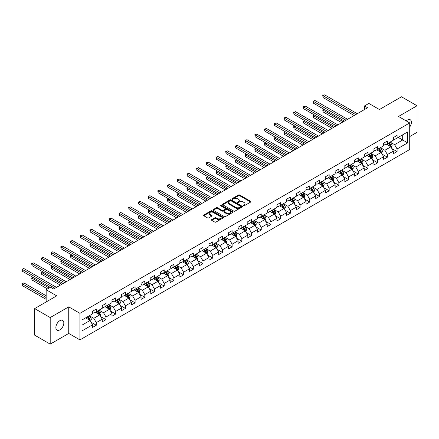<?xml version="1.0" encoding="UTF-8"?>
<svg xmlns="http://www.w3.org/2000/svg" width="439" height="439" viewBox="0 0 439 439"><rect width="100%" height="100%" fill="white"/><g stroke="black" fill="none" stroke-linecap="round" stroke-linejoin="round"><path stroke-width="0.66" d="M243.343 205.787A0.604 0.351 0 0 0 244.199 205.787L250.685 202.044A0.862 0.499 0 0 0 250.938 201.688A0.862 0.499 0 0 0 250.685 201.336L239.699 194.993A0.862 0.499 0 0 0 238.476 194.993L231.99 198.735A0.604 0.351 0 0 0 232.846 199.229L233.685 198.746A2.76 1.597 0 0 1 237.592 198.746L238.509 199.273A2.76 1.597 0 0 1 239.315 200.403A2.76 1.597 0 0 1 238.509 201.528L237.669 202.017A0.604 0.351 0 0 0 238.525 202.511L239.365 202.022A2.76 1.597 0 0 1 243.272 202.022L244.183 202.555A2.76 1.597 0 0 1 244.995 203.68A2.76 1.597 0 0 1 244.183 204.81L243.343 205.293A0.604 0.351 0 0 0 243.343 205.787L243.343 205.293M59.841 329.881A5.63 3.249 120 0 0 63.518 324.92A5.63 3.249 120 0 0 62.656 320.41A5.63 3.249 120 0 0 59.841 320.689A5.63 3.249 120 0 0 56.165 325.65A5.63 3.249 120 0 0 57.026 330.161A5.63 3.249 120 0 0 59.841 329.881M409.713 127.041A5.63 3.249 120 0 0 410.224 119.743A5.63 3.249 120 0 0 407.408 120.023A5.63 3.249 120 0 0 406.223 120.917M211.675 219.593A0.862 0.499 0 0 0 211.422 219.95A0.862 0.499 0 0 0 211.675 220.301L214.759 222.079A0.862 0.499 0 0 0 215.977 222.079L223.182 217.92A0.862 0.499 0 0 0 223.435 217.568A0.862 0.499 0 0 0 223.182 217.217L212.196 210.874A0.862 0.499 0 0 0 210.972 210.874L203.767 215.033A0.862 0.499 0 0 0 203.515 215.384A0.862 0.499 0 0 0 203.767 215.736L207.493 217.887A0.862 0.499 0 0 0 208.712 217.887L211.796 216.109A0.862 0.499 0 0 0 212.048 215.752A0.862 0.499 0 0 0 211.796 215.401L209.952 214.336A2.31 1.333 0 0 1 209.271 213.392A2.31 1.333 0 0 1 210.698 212.158A2.31 1.333 0 0 1 213.217 212.449L220.449 216.625A2.31 1.333 0 0 1 221.13 217.568A2.31 1.333 0 0 1 219.703 218.803A2.31 1.333 0 0 1 217.184 218.512L215.977 217.815A0.862 0.499 0 0 0 214.759 217.815L211.675 219.593L211.675 220.301L214.759 218.534L214.759 217.815M409.713 136.578L417.05 132.342L417.05 105.766L401.498 96.789L379.422 109.536L368.848 103.434L364.491 105.947L367.602 107.742L53.624 289.016L50.512 287.221L46.155 289.735L46.155 301.944M50.2 317.567L50.2 344.138L68.736 333.437L68.736 306.866L50.2 317.567L34.654 308.59L56.73 295.842L46.155 289.735M68.736 306.866L79.931 313.325L409.713 122.931L409.713 149.507L79.931 339.901L79.931 313.325M417.05 105.766L398.513 116.467L409.713 122.931M233.746 211.121A0.862 0.499 0 0 0 234.964 211.121L242.169 206.961A0.862 0.499 0 0 0 242.421 206.604A0.862 0.499 0 0 0 242.169 206.253L231.183 199.91A0.862 0.499 0 0 0 229.959 199.91L222.754 204.069A0.862 0.499 0 0 0 222.502 204.42A0.862 0.499 0 0 0 222.754 204.772L233.746 211.121M220.894 205.918A0.604 0.351 0 0 1 221.503 206.001L232.665 212.449L225.47 216.597A0.862 0.499 0 0 1 224.252 216.597L213.261 210.254L216.345 208.487L216.345 207.768L213.261 209.551A0.862 0.499 0 0 0 213.008 209.902A0.862 0.499 0 0 0 213.261 210.254L213.261 209.551M216.345 208.487A0.862 0.499 0 0 1 217.568 208.487L217.568 207.768A0.862 0.499 0 0 0 216.345 207.768M217.568 207.768L222.024 210.341A0.862 0.499 0 0 0 223.242 210.341L225.289 209.162A0.862 0.499 0 0 0 225.542 208.81A0.862 0.499 0 0 0 225.289 208.459L220.652 205.776A0.604 0.351 0 0 1 221.503 205.287L232.675 211.735A0.862 0.499 0 0 1 232.928 212.086A0.862 0.499 0 0 1 232.675 212.438L232.675 211.735M50.2 344.138L34.654 335.16L34.654 308.59M91.098 322.253L96.289 325.25L96.289 322.627L102.26 319.18L102.26 321.803L105.991 319.647L105.991 317.029L111.967 313.578L111.967 316.201L115.698 314.044L115.698 311.427L121.669 307.975L121.669 310.598L125.4 308.447L125.4 305.824L131.371 302.378L131.371 304.995L135.102 302.844L135.102 300.221L141.073 296.775L141.073 299.393L144.804 297.241L144.804 294.618L150.775 291.172L150.775 293.795L154.506 291.639L154.506 289.016L160.482 285.569L160.482 288.193L164.213 286.036L164.213 283.413L170.184 279.967L170.184 282.59L173.915 280.433L173.915 277.81L179.886 274.364L179.886 276.987L183.617 274.83L183.617 272.213L189.588 268.761L189.588 271.384L193.319 269.228L193.319 266.61L199.29 263.164L199.29 265.782L203.021 263.63L203.021 261.007L208.997 257.561L208.997 260.179L212.728 258.028L212.728 255.405L218.699 251.959L218.699 254.582L222.43 252.425L222.43 249.802L228.401 246.356L228.401 248.979L232.132 246.822L232.132 244.199L238.103 240.753L238.103 243.376L241.834 241.22L241.834 238.596L247.805 235.15L247.805 237.773L251.536 235.617L251.536 232.999L257.512 229.548L257.512 232.171L261.243 230.014L261.243 227.397L267.214 223.945L267.214 226.568L270.945 224.417L270.945 221.794L276.916 218.348L276.916 220.965L280.647 218.814L280.647 216.191L286.618 212.745L286.618 215.362L290.349 213.211L290.349 210.588L296.32 207.142L296.32 209.765L300.056 207.609L300.056 204.986L306.027 201.539L306.027 204.162L309.758 202.006L309.758 199.383L315.729 195.937L315.729 198.56L319.46 196.403L319.46 193.786L325.431 190.334L325.431 192.957L329.162 190.8L329.162 188.183L335.133 184.731L335.133 187.354L338.864 185.203L338.864 182.58L344.834 179.134L344.834 181.751L348.571 179.6L348.571 176.977L354.542 173.531L354.542 176.149L358.273 173.998L358.273 171.375L364.244 167.928L364.244 170.552L367.975 168.395L367.975 165.772L373.946 162.326L373.946 164.949L377.677 162.792L377.677 160.169L383.648 156.723L383.648 159.346L387.379 157.189L387.379 154.566L393.349 151.12L393.349 153.743L397.086 151.587L397.086 148.969L407.655 142.862L407.655 131.947L402.684 134.817L402.684 139.992L407.655 142.862M96.289 325.25L92.558 327.406L92.558 324.783L81.983 330.891L81.983 319.971L92.558 313.869L92.558 311.246L96.289 309.089L96.289 311.712L102.26 308.266L102.26 305.643L105.991 303.486L105.991 306.109L111.967 302.663L111.967 300.04L115.698 297.889L115.698 300.506L121.669 297.06L121.669 294.437L125.4 292.286L125.4 294.904L131.371 291.458L131.371 288.835L135.102 286.683L135.102 289.306L141.073 285.855L141.073 283.237L144.804 281.081L144.804 283.704L150.775 280.252L150.775 277.635L154.506 275.478L154.506 278.101L160.482 274.655L160.482 272.032L164.213 269.875L164.213 272.498L170.184 269.052L170.184 266.429L173.915 264.273L173.915 266.896L179.886 263.449L179.886 260.826L183.617 258.67L183.617 261.293L189.588 257.847L189.588 255.224L193.319 253.073L193.319 255.69L199.29 252.244L199.29 249.621L203.021 247.47L203.021 250.087L208.997 246.641L208.997 244.024L212.728 241.867L212.728 244.49L218.699 241.038L218.699 238.421L222.43 236.264L222.43 238.887L228.401 235.441L228.401 232.818L232.132 230.662L232.132 233.285L238.103 229.838L238.103 227.215L241.834 225.059L241.834 227.682L247.805 224.236L247.805 221.613L251.536 219.456L251.536 222.079L257.512 218.633L257.512 216.01L261.243 213.859L261.243 216.476L267.214 213.03L267.214 210.407L270.945 208.256L270.945 210.874L276.916 207.427L276.916 204.804L280.647 202.653L280.647 205.276L286.618 201.825L286.618 199.207L290.349 197.051L290.349 199.674L296.32 196.222L296.32 193.604L300.056 191.448L300.056 194.071L306.027 190.625L306.027 188.002L309.758 185.845L309.758 188.468L315.729 185.022L315.729 182.399L319.46 180.242L319.46 182.865L325.431 179.419L325.431 176.796L329.162 174.645L329.162 177.263L335.133 173.817L335.133 171.194L338.864 169.042L338.864 171.66L344.834 168.214L344.834 165.591L348.571 163.44L348.571 166.063L354.542 162.611L354.542 159.994L358.273 157.837L358.273 160.46L364.244 157.008L364.244 154.391L367.975 152.234L367.975 154.857L373.946 151.411L373.946 148.788L377.677 146.631L377.677 149.255L383.648 145.808L383.648 143.185L387.379 141.029L387.379 143.652L393.349 140.206L393.349 137.583L397.086 135.426L397.086 138.049L407.655 131.947M95.296 312.288L99.774 314.873L93.803 318.319L89.326 315.734M92.558 312.431L93.803 313.15L96.289 311.712M93.803 318.319L96.289 322.627M99.774 314.873L102.26 319.18M104.998 306.685L109.476 309.27L103.505 312.716L99.027 310.132M102.26 306.828L103.505 307.547L105.991 306.109M103.505 312.716L105.991 317.029M109.476 309.27L111.967 313.578M114.7 301.083L119.178 303.667L113.207 307.113L108.729 304.529M111.967 301.225L113.207 301.944L115.698 300.506M113.207 307.113L115.698 311.427M119.178 303.667L121.669 307.975M124.402 295.48L128.885 298.065L122.909 301.516L118.431 298.926M121.669 295.623L122.909 296.341L125.4 294.904M122.909 301.516L125.4 305.824M128.885 298.065L131.371 302.378M134.109 289.877L138.587 292.462L132.616 295.913L128.139 293.323M131.371 290.02L132.616 290.739L135.102 289.306M132.616 295.913L135.102 300.221M138.587 292.462L141.073 296.775M143.811 284.274L148.289 286.865L142.318 290.311L137.841 287.726M141.073 284.423L142.318 285.136L144.804 283.704M142.318 290.311L144.804 294.618M148.289 286.865L150.775 291.172M153.513 278.677L157.991 281.262L152.02 284.708L147.542 282.123M150.775 278.82L152.02 279.539L154.506 278.101M152.02 284.708L154.506 289.016M157.991 281.262L160.482 285.569M163.215 273.074L167.693 275.659L161.722 279.105L157.244 276.521M160.482 273.217L161.722 273.936L164.213 272.498M161.722 279.105L164.213 283.413M167.693 275.659L170.184 279.967M172.917 267.472L177.4 270.056L171.424 273.502L166.946 270.918M170.184 267.614L171.424 268.333L173.915 266.896M171.424 273.502L173.915 277.81M177.4 270.056L179.886 274.364M182.624 261.869L187.102 264.454L181.131 267.9L176.654 265.315M179.886 262.012L181.131 262.731L183.617 261.293M181.131 267.9L183.617 272.213M187.102 264.454L189.588 268.761M192.326 256.266L196.804 258.851L190.833 262.297L186.356 259.712M189.588 256.409L190.833 257.128L193.319 255.69M190.833 262.297L193.319 266.61M196.804 258.851L199.29 263.164M202.028 250.664L206.506 253.248L200.535 256.7L196.057 254.11M199.29 250.806L200.535 251.525L203.021 250.087M200.535 256.7L203.021 261.007M206.506 253.248L208.997 257.561M211.73 245.061L216.207 247.651L210.237 251.097L205.759 248.512M208.997 245.209L210.237 245.922L212.728 244.49M210.237 251.097L212.728 255.405M216.207 247.651L218.699 251.959M221.432 239.458L225.915 242.048L219.939 245.494L215.461 242.91M218.699 239.606L219.939 240.325L222.43 238.887M219.939 245.494L222.43 249.802M225.915 242.048L228.401 246.356M231.139 233.861L235.617 236.445L229.646 239.892L225.169 237.307M228.401 234.003L229.646 234.722L232.132 233.285M229.646 239.892L232.132 244.199M235.617 236.445L238.103 240.753M240.841 228.258L245.319 230.843L239.348 234.289L234.87 231.704M238.103 228.401L239.348 229.12L241.834 227.682M239.348 234.289L241.834 238.596M245.319 230.843L247.805 235.15M250.543 222.655L255.021 225.24L249.05 228.686L244.572 226.101M247.805 222.798L249.05 223.517L251.536 222.079M249.05 228.686L251.536 232.999M255.021 225.24L257.512 229.548M260.245 217.053L264.722 219.637L258.752 223.083L254.274 220.499M257.512 217.195L258.752 217.914L261.243 216.476M258.752 223.083L261.243 227.397M264.722 219.637L267.214 223.945M269.952 211.45L274.43 214.034L268.459 217.486L263.976 214.896M267.214 211.593L268.459 212.311L270.945 210.874M268.459 217.486L270.945 221.794M274.43 214.034L276.916 218.348M279.654 205.847L284.132 208.432L278.161 211.883L273.684 209.299M276.916 205.99L278.161 206.709L280.647 205.276M278.161 211.883L280.647 216.191M284.132 208.432L286.618 212.745M289.356 200.244L293.834 202.834L287.863 206.281L283.385 203.696M286.618 200.393L287.863 201.106L290.349 199.674M287.863 206.281L290.349 210.588M293.834 202.834L296.32 207.142M299.058 194.647L303.536 197.232L297.565 200.678L293.087 198.093M296.32 194.79L297.565 195.509L300.056 194.071M297.565 200.678L300.056 204.986M303.536 197.232L306.027 201.539M308.76 189.044L313.237 191.629L307.267 195.075L302.789 192.491M306.027 189.187L307.267 189.906L309.758 188.468M307.267 195.075L309.758 199.383M313.237 191.629L315.729 195.937M318.467 183.442L322.945 186.026L316.974 189.472L312.491 186.888M315.729 183.584L316.974 184.303L319.46 182.865M316.974 189.472L319.46 193.786M322.945 186.026L325.431 190.334M328.169 177.839L332.647 180.424L326.676 183.87L322.199 181.285M325.431 177.982L326.676 178.7L329.162 177.263M326.676 183.87L329.162 188.183M332.647 180.424L335.133 184.731M337.871 172.236L342.349 174.821L336.378 178.272L331.9 175.682M335.133 172.379L336.378 173.098L338.864 171.66M336.378 178.272L338.864 182.58M342.349 174.821L344.834 179.134M347.573 166.633L352.051 169.218L346.08 172.67L341.602 170.08M344.834 166.776L346.08 167.495L348.571 166.063M346.08 172.67L348.571 176.977M352.051 169.218L354.542 173.531M357.275 161.031L361.752 163.621L355.782 167.067L351.304 164.482M354.542 161.179L355.782 161.892L358.273 160.46M355.782 167.067L358.273 171.375M361.752 163.621L364.244 167.928M366.982 155.433L371.46 158.018L365.489 161.464L361.006 158.88M364.244 155.576L365.489 156.295L367.975 154.857M365.489 161.464L367.975 165.772M371.46 158.018L373.946 162.326M376.684 149.831L381.162 152.415L375.191 155.861L370.714 153.277M373.946 149.973L375.191 150.692L377.677 149.255M375.191 155.861L377.677 160.169M381.162 152.415L383.648 156.723M386.386 144.228L390.864 146.813L384.893 150.259L380.415 147.674M383.648 144.371L384.893 145.089L387.379 143.652M384.893 150.259L387.379 154.566M390.864 146.813L393.349 151.12M398.206 137.402L402.684 139.992L394.595 144.656L390.117 142.071M393.349 138.768L394.595 139.487L397.086 138.049M394.595 144.656L397.086 148.969M68.736 333.437L79.931 339.901M364.491 105.947L364.491 109.536M81.983 325.14L90.072 320.475L85.594 317.891M90.072 320.475L92.558 324.783M391.89 148.591L397.086 151.587M382.188 154.193L387.379 157.189M372.486 159.796L377.677 162.792M362.784 165.393L367.975 168.395M353.077 170.996L358.273 173.998M343.375 176.599L348.571 179.6M333.673 182.201L338.864 185.203M323.971 187.804L329.162 190.8M314.264 193.407L319.46 196.403M304.562 199.01L309.758 202.006M294.86 204.612L300.056 207.609M285.158 210.21L290.349 213.211M275.456 215.812L280.647 218.814M265.749 221.415L270.945 224.417M256.047 227.018L261.243 230.014M246.345 232.621L251.536 235.617M236.643 238.223L241.834 241.22M226.941 243.826L232.132 246.822M217.234 249.423L222.43 252.425M207.532 255.026L212.728 258.028M197.83 260.629L203.021 263.63M188.128 266.232L193.319 269.228M178.426 271.834L183.617 274.83M168.719 277.437L173.915 280.433M159.017 283.04L164.213 286.036M149.315 288.642L154.506 291.639M139.613 294.24L144.804 297.241M129.911 299.842L135.102 302.844M120.204 305.445L125.4 308.447M110.502 311.048L115.698 314.044M100.8 316.651L105.991 319.647M243.59 205.875L244.183 205.529A2.76 1.597 0 0 0 244.995 204.398L244.995 203.68M239.315 200.403L239.315 201.122A2.76 1.597 0 0 1 238.509 202.247L237.911 202.593M250.674 202.05L239.699 195.712A0.862 0.499 0 0 0 238.476 195.712L232.231 199.317M242.169 206.253L242.169 206.961L231.183 200.628A0.862 0.499 0 0 0 229.959 200.628L222.765 204.783M240.643 206.851A0.604 0.351 0 0 0 240.643 206.357L230.996 200.793A0.604 0.351 0 0 0 230.146 200.793L229.257 201.303A2.76 1.597 0 0 0 228.45 202.428A2.76 1.597 0 0 0 229.257 203.559L235.853 207.367A2.76 1.597 0 0 0 239.76 207.367L240.643 206.851L240.643 207.57A0.604 0.351 0 0 0 240.819 207.323L240.819 206.604M228.45 202.428L228.45 203.147A2.76 1.597 0 0 0 229.257 204.278L229.257 203.559M240.643 207.57L239.76 208.081A2.76 1.597 0 0 1 235.853 208.081L229.257 204.278M217.568 208.487L222.024 211.06A0.862 0.499 0 0 0 223.242 211.06L225.289 209.88A0.862 0.499 0 0 0 225.542 209.529L225.542 208.81M226.65 213.014A2.31 1.333 0 0 0 229.163 213.305A2.31 1.333 0 0 0 230.59 212.07A2.31 1.333 0 0 0 229.915 211.126L227.364 209.655A0.862 0.499 0 0 0 226.145 209.655L224.099 210.835A0.862 0.499 0 0 0 223.846 211.186A0.862 0.499 0 0 0 224.099 211.543L226.65 213.014L226.65 213.733A2.31 1.333 0 0 0 229.163 214.018A2.31 1.333 0 0 0 230.59 212.789L230.59 212.07M223.846 211.186L223.846 211.905A0.862 0.499 0 0 0 224.099 212.262L224.099 211.543M226.65 213.733L224.099 212.262M221.13 217.568L221.13 218.287A2.31 1.333 0 0 1 219.703 219.516A2.31 1.333 0 0 1 217.184 219.231L215.977 218.534A0.862 0.499 0 0 0 214.759 218.534M209.271 213.392L209.271 214.111A2.31 1.333 0 0 0 209.952 215.055L209.952 214.336M211.785 216.114L209.952 215.055M223.171 217.931L212.196 211.593A0.862 0.499 0 0 0 210.972 211.593L203.778 215.741L203.767 215.033M391.358 147.663L392.093 145.797A2.332 1.344 -120 0 0 391.352 143.816L390.068 142.099M387.829 145.062L386.957 143.899M324.267 109.443L323.088 110.123L323.088 111.918L341.729 122.679M388.142 143.213L389.426 144.93A2.332 1.344 60 0 1 390.09 146.33L390.836 145.902A2.332 1.344 -120 0 0 390.172 144.497L388.888 142.785M388.301 143.119L389.728 145.024A1.185 0.686 60 0 1 389.942 145.38L390.836 145.902M323.088 111.918L322.742 109.926L343.282 121.784M322.742 109.926L324.13 109.36M355.722 114.601L323.088 95.757L324.64 94.862L357.275 113.701M354.169 115.501L323.088 97.557L323.088 95.757L322.742 95.559L324.64 94.862M323.088 97.557L322.742 95.559M381.65 153.266L382.391 151.4A2.332 1.344 -120 0 0 381.65 149.419L380.366 147.702M378.127 150.665L377.255 149.496M314.565 115.04L313.386 115.726L313.386 117.52L332.021 128.281M378.434 148.816L379.719 150.528A2.332 1.344 60 0 1 380.388 151.932L381.134 151.499A2.332 1.344 -120 0 0 380.465 150.1L379.181 148.387M378.599 148.722L380.026 150.621A1.185 0.686 60 0 1 380.24 150.983L381.134 151.499M313.386 117.52L313.04 115.528L333.58 127.387M313.04 115.528L314.428 114.963M371.948 158.869L372.689 157.003A2.332 1.344 -120 0 0 371.948 155.016L370.664 153.304M368.425 156.262L367.553 155.099M304.864 120.643L303.678 121.329L303.678 123.123L322.319 133.884M368.733 154.418L370.017 156.13A2.332 1.344 60 0 1 370.686 157.535L371.432 157.102A2.332 1.344 -120 0 0 370.763 155.702L369.479 153.985M368.897 154.325L370.318 156.224A1.185 0.686 60 0 1 370.538 156.586L371.432 157.102M303.678 123.123L303.338 121.131L323.878 132.984M303.338 121.131L304.726 120.566M346.02 120.204L313.386 101.36L314.939 100.465L347.573 119.304M344.461 121.098L313.386 103.154L313.386 101.36L313.04 101.162L314.939 100.465M313.386 103.154L313.04 101.162M336.318 125.806L303.678 106.962L305.237 106.062L337.871 124.906M334.759 126.701L303.678 108.757L303.678 106.962L303.338 106.765L305.237 106.062M303.678 108.757L303.338 106.765M362.246 164.471L362.987 162.606A2.332 1.344 -120 0 0 362.241 160.619L360.957 158.907M358.723 161.865L357.851 160.701M295.162 126.245L293.976 126.931L293.976 128.726L312.617 139.487M359.031 160.021L360.315 161.733A2.332 1.344 60 0 1 360.984 163.138L361.731 162.704A2.332 1.344 -120 0 0 361.061 161.305L359.777 159.587M359.195 159.928L360.617 161.826A1.185 0.686 60 0 1 360.831 162.189L361.731 162.704M293.976 128.726L293.636 126.734L314.17 138.587M293.636 126.734L295.024 126.169M352.544 170.074L353.285 168.208A2.332 1.344 -120 0 0 352.539 166.222L351.255 164.51M349.016 167.468L348.143 166.304M285.454 131.848L284.274 132.529L284.274 134.329L302.915 145.089M349.329 165.624L350.613 167.336A2.332 1.344 60 0 1 351.277 168.735L352.023 168.307A2.332 1.344 -120 0 0 351.359 166.902L350.075 165.19M349.488 165.53L350.915 167.429A1.185 0.686 60 0 1 351.129 167.791L352.023 168.307M284.274 134.329L283.934 132.331L304.468 144.19M283.934 132.331L285.317 131.771M342.843 175.671L343.578 173.811A2.332 1.344 -120 0 0 342.837 171.825L341.553 170.112M339.314 173.07L338.442 171.907M275.752 137.451L274.573 138.131L274.573 139.926L293.214 150.692M339.627 171.226L340.911 172.939A2.332 1.344 60 0 1 341.575 174.338L342.321 173.91A2.332 1.344 -120 0 0 341.657 172.505L340.373 170.793M339.786 171.128L341.213 173.032A1.185 0.686 60 0 1 341.427 173.394L342.321 173.91M274.573 139.926L274.227 137.934L294.767 149.792M274.227 137.934L275.615 137.374M326.611 131.409L293.976 112.565L295.529 111.665L328.169 130.509M325.058 132.304L293.976 114.359L293.976 112.565L293.636 112.368L295.529 111.665M293.976 114.359L293.636 112.368M316.909 137.006L284.274 118.168L285.827 117.268L318.467 136.112M315.356 137.906L284.274 119.962L284.274 118.168L283.934 117.97L285.827 117.268M284.274 119.962L283.934 117.97M307.207 142.609L274.573 123.771L276.126 122.871L308.76 141.715M305.654 143.509L274.573 125.565L274.573 123.771L274.227 123.573L276.126 122.871M274.573 125.565L274.227 123.573M297.505 148.212L264.865 129.373L266.424 128.473L299.058 147.317M295.946 149.112L264.865 131.168L264.865 129.373L264.525 129.176L266.424 128.473M264.865 131.168L264.525 129.176M287.803 153.815L255.163 134.971L256.722 134.076L289.356 152.915M286.244 154.715L255.163 136.77L255.163 134.971L254.823 134.773L256.722 134.076M255.163 136.77L254.823 134.773M278.096 159.417L245.461 140.573L247.014 139.679L279.654 158.517M276.543 160.312L245.461 142.368L245.461 140.573L245.121 140.376L247.014 139.679M245.461 142.368L245.121 140.376M268.394 165.02L235.759 146.176L237.312 145.276L269.952 164.12M266.841 165.915L235.759 147.97L235.759 146.176L235.419 145.978L237.312 145.276M235.759 147.97L235.419 145.978M258.692 170.623L226.058 151.779L227.611 150.879L260.245 169.723M257.139 171.517L226.058 153.573L226.058 151.779L225.712 151.581L227.611 150.879M226.058 153.573L225.712 151.581M248.99 176.22L216.35 157.381L217.909 156.482L250.543 175.326M247.431 177.12L216.35 159.176L216.35 157.381L216.01 157.184L217.909 156.482M216.35 159.176L216.01 157.184M239.288 181.823L206.648 162.984L208.207 162.084L240.841 180.928M237.729 182.723L206.648 164.779L206.648 162.984L206.308 162.787L208.207 162.084M206.648 164.779L206.308 162.787M229.581 187.426L196.946 168.587L198.499 167.687L231.139 186.531M228.028 188.326L196.946 170.381L196.946 168.587L196.606 168.389L198.499 167.687M196.946 170.381L196.606 168.389M219.879 193.028L187.244 174.184L188.797 173.29L221.432 192.128M218.326 193.928L187.244 175.984L187.244 174.184L186.904 173.987L188.797 173.29M187.244 175.984L186.904 173.987M210.177 198.631L177.543 179.787L179.096 178.892L211.73 197.731M208.624 199.531L177.543 181.581L177.543 179.787L177.197 179.589L179.096 178.892M177.543 181.581L177.197 179.589M200.475 204.234L167.835 185.39L169.394 184.495L202.028 203.334M198.916 205.128L167.835 187.184L167.835 185.39L167.495 185.192L169.394 184.495M167.835 187.184L167.495 185.192M190.773 209.837L158.133 190.992L159.692 190.092L192.326 208.937M189.214 210.731L158.133 192.787L158.133 190.992L157.793 190.795L159.692 190.092M158.133 192.787L157.793 190.795M181.066 215.439L148.431 196.595L149.984 195.695L182.624 214.539M179.513 216.334L148.431 198.39L148.431 196.595L148.091 196.398L149.984 195.695M148.431 198.39L148.091 196.398M171.364 221.036L138.729 202.198L140.282 201.298L172.917 220.142M169.811 221.936L138.729 203.992L138.729 202.198L138.384 202L140.282 201.298M138.729 203.992L138.384 202M161.662 226.639L129.028 207.801L130.581 206.901L163.215 225.745M160.109 227.539L129.028 209.595L129.028 207.801L128.682 207.603L130.581 206.901M129.028 209.595L128.682 207.603M151.96 232.242L119.32 213.398L120.879 212.503L153.513 231.348M150.401 233.142L119.32 215.198L119.32 213.398L118.98 213.2L120.879 212.503M119.32 215.198L118.98 213.2M333.135 181.274L333.876 179.414A2.332 1.344 -120 0 0 333.135 177.427L331.851 175.715M329.612 178.673L328.74 177.51M266.05 143.054L264.865 143.734L264.865 145.528L283.506 156.295M329.919 176.824L331.204 178.541A2.332 1.344 60 0 1 331.873 179.941L332.619 179.513A2.332 1.344 -120 0 0 331.95 178.108L330.666 176.396M330.084 176.73L331.511 178.635A1.185 0.686 60 0 1 331.725 178.997L332.619 179.513M264.865 145.528L264.525 143.537L285.065 155.395M264.525 143.537L265.913 142.971M323.433 186.877L324.174 185.011A2.332 1.344 -120 0 0 323.428 183.03L322.149 181.312M319.91 184.276L319.038 183.112M256.349 148.656L255.163 149.337L255.163 151.131L273.804 161.892M320.218 182.426L321.502 184.144A2.332 1.344 60 0 1 322.171 185.543L322.917 185.115A2.332 1.344 -120 0 0 322.248 183.711L320.964 181.998M320.382 182.333L321.803 184.237A1.185 0.686 60 0 1 322.023 184.594L322.917 185.115M255.163 151.131L254.823 149.139L275.363 160.998M254.823 149.139L256.211 148.574M313.731 192.48L314.472 190.614A2.332 1.344 -120 0 0 313.726 188.633L312.442 186.915M310.208 189.878L309.336 188.715M246.641 154.259L245.461 154.94L245.461 156.734L264.102 167.495M310.516 188.029L311.8 189.741A2.332 1.344 60 0 1 312.464 191.146L313.216 190.713A2.332 1.344 -120 0 0 312.546 189.313L311.262 187.601M310.68 187.936L312.102 189.84A1.185 0.686 60 0 1 312.316 190.197L313.216 190.713M245.461 156.734L245.121 154.742L265.655 166.601M245.121 154.742L246.509 154.177M304.029 198.082L304.77 196.217A2.332 1.344 -120 0 0 304.024 194.23L302.74 192.518M300.501 195.476L299.628 194.312M236.939 159.856L235.759 160.542L235.759 162.337L254.4 173.098M300.814 193.632L302.098 195.344A2.332 1.344 60 0 1 302.762 196.749L303.508 196.315A2.332 1.344 -120 0 0 302.844 194.916L301.56 193.204M300.973 193.539L302.4 195.437A1.185 0.686 60 0 1 302.614 195.799L303.508 196.315M235.759 162.337L235.419 160.345L255.953 172.203M235.419 160.345L236.802 159.78M294.328 203.685L295.063 201.819A2.332 1.344 -120 0 0 294.322 199.833L293.038 198.121M290.799 201.078L289.927 199.915M227.237 165.459L226.058 166.145L226.058 167.939L244.699 178.7M291.112 199.235L292.39 200.947A2.332 1.344 60 0 1 293.06 202.352L293.806 201.918A2.332 1.344 -120 0 0 293.142 200.519L291.858 198.801M291.271 199.141L292.698 201.04A1.185 0.686 60 0 1 292.912 201.402L293.806 201.918M226.058 167.939L225.712 165.947L246.252 177.8M225.712 165.947L227.1 165.382M284.62 209.288L285.361 207.422A2.332 1.344 -120 0 0 284.62 205.436L283.336 203.723M281.097 206.681L280.225 205.518M217.535 171.062L216.35 171.742L216.35 173.542L234.991 184.303M281.404 204.837L282.689 206.549A2.332 1.344 60 0 1 283.358 207.954L284.104 207.521A2.332 1.344 -120 0 0 283.435 206.121L282.151 204.404M281.569 204.744L282.99 206.643A1.185 0.686 60 0 1 283.21 207.005L284.104 207.521M216.35 173.542L216.01 171.545L236.55 183.403M216.01 171.545L217.398 170.985M274.918 214.885L275.659 213.025A2.332 1.344 -120 0 0 274.913 211.038L273.634 209.326M271.395 212.284L270.523 211.121M207.834 176.665L206.648 177.345L206.648 179.145L225.289 189.906M271.703 210.44L272.987 212.152A2.332 1.344 60 0 1 273.656 213.552L274.402 213.124A2.332 1.344 -120 0 0 273.733 211.719L272.449 210.007M271.867 210.347L273.288 212.246A1.185 0.686 60 0 1 273.508 212.608L274.402 213.124M206.648 179.145L206.308 177.147L226.848 189.006M206.308 177.147L207.696 176.588M265.216 220.488L265.957 218.627A2.332 1.344 -120 0 0 265.211 216.641L263.927 214.929M261.688 217.887L260.821 216.723M198.126 182.267L196.946 182.948L196.946 184.742L215.587 195.509M262.001 216.037L263.285 217.755A2.332 1.344 60 0 1 263.949 219.154L264.695 218.726A2.332 1.344 -120 0 0 264.031 217.321L262.747 215.609M262.165 215.944L263.587 217.848A1.185 0.686 60 0 1 263.801 218.21L264.695 218.726M196.946 184.742L196.606 182.75L217.14 194.609M196.606 182.75L197.994 182.185M255.514 226.09L256.255 224.225A2.332 1.344 -120 0 0 255.509 222.244L254.225 220.526M251.986 223.489L251.113 222.326M188.424 187.87L187.244 188.55L187.244 190.345L205.886 201.106M252.299 221.64L253.583 223.358A2.332 1.344 60 0 1 254.247 224.757L254.993 224.329A2.332 1.344 -120 0 0 254.329 222.924L253.045 221.212M252.458 221.547L253.885 223.451A1.185 0.686 60 0 1 254.099 223.808L254.993 224.329M187.244 190.345L186.904 188.353L207.438 200.211M186.904 188.353L188.287 187.788M245.813 231.693L246.548 229.827A2.332 1.344 -120 0 0 245.807 227.846L244.523 226.129M242.284 229.092L241.412 227.929M178.722 193.473L177.543 194.153L177.543 195.948L196.184 206.709M242.597 227.243L243.875 228.96A2.332 1.344 60 0 1 244.545 230.36L245.291 229.926A2.332 1.344 -120 0 0 244.622 228.527L243.343 226.815M242.756 227.15L244.183 229.054A1.185 0.686 60 0 1 244.397 229.41L245.291 229.926M177.543 195.948L177.197 193.956L197.737 205.814M177.197 193.956L178.585 193.39M236.105 237.296L236.846 235.43A2.332 1.344 -120 0 0 236.105 233.449L234.821 231.732M232.582 234.695L231.71 233.526M169.02 199.07L167.835 199.756L167.835 201.55L186.476 212.311M232.889 232.846L234.174 234.558A2.332 1.344 60 0 1 234.843 235.962L235.589 235.529A2.332 1.344 -120 0 0 234.92 234.13L233.636 232.418M233.054 232.752L234.475 234.651A1.185 0.686 60 0 1 234.695 235.013L235.589 235.529M167.835 201.55L167.495 199.558L188.035 211.417M167.495 199.558L168.883 198.993M226.403 242.899L227.144 241.033A2.332 1.344 -120 0 0 226.398 239.046L225.114 237.334M222.88 240.292L222.008 239.129M159.319 204.673L158.133 205.359L158.133 207.153L176.774 217.914M223.188 238.448L224.472 240.16A2.332 1.344 60 0 1 225.141 241.565L225.887 241.132A2.332 1.344 -120 0 0 225.218 239.732L223.934 238.015M223.352 238.355L224.773 240.254A1.185 0.686 60 0 1 224.993 240.616L225.887 241.132M158.133 207.153L157.793 205.161L178.333 217.014M157.793 205.161L159.181 204.596M216.701 248.501L217.442 246.636A2.332 1.344 -120 0 0 216.696 244.649L215.412 242.937M213.173 245.895L212.306 244.732M149.611 210.276L148.431 210.961L148.431 212.756L167.072 223.517M213.486 244.051L214.77 245.763A2.332 1.344 60 0 1 215.434 247.168L216.18 246.734A2.332 1.344 -120 0 0 215.516 245.335L214.232 243.618M213.645 243.958L215.072 245.856A1.185 0.686 60 0 1 215.286 246.219L216.18 246.734M148.431 212.756L148.091 210.764L168.625 222.617M148.091 210.764L149.474 210.199M206.999 254.099L207.74 252.238A2.332 1.344 -120 0 0 206.994 250.252L205.71 248.54M203.471 251.498L202.598 250.334M139.909 215.878L138.729 216.559L138.729 218.359L157.371 229.12M203.784 249.654L205.068 251.366A2.332 1.344 60 0 1 205.732 252.765L206.478 252.337A2.332 1.344 -120 0 0 205.814 250.932L204.53 249.22M203.943 249.561L205.37 251.459A1.185 0.686 60 0 1 205.584 251.821L206.478 252.337M138.729 218.359L138.384 216.361L158.923 228.22M138.384 216.361L139.772 215.801M197.298 259.701L198.033 257.841A2.332 1.344 -120 0 0 197.292 255.855L196.008 254.143M193.769 257.1L192.897 255.937M130.207 221.481L129.028 222.161L129.028 223.956L147.669 234.722M194.076 255.257L195.36 256.969A2.332 1.344 60 0 1 196.03 258.368L196.776 257.94A2.332 1.344 -120 0 0 196.107 256.535L194.828 254.823M194.241 255.158L195.668 257.062A1.185 0.686 60 0 1 195.882 257.424L196.776 257.94M129.028 223.956L128.682 221.964L149.222 233.822M128.682 221.964L130.07 221.404M187.59 265.304L188.331 263.444A2.332 1.344 -120 0 0 187.59 261.457L186.306 259.745M184.067 262.703L183.195 261.54M120.505 227.084L119.32 227.764L119.32 229.559L137.961 240.325M184.375 260.854L185.659 262.571A2.332 1.344 60 0 1 186.328 263.971L187.074 263.543A2.332 1.344 -120 0 0 186.405 262.138L185.121 260.426M184.539 260.761L185.96 262.665A1.185 0.686 60 0 1 186.18 263.021L187.074 263.543M119.32 229.559L118.98 227.567L139.52 239.425M118.98 227.567L120.368 227.001M177.888 270.907L178.629 269.041A2.332 1.344 -120 0 0 177.883 267.06L176.599 265.343M174.365 268.306L173.493 267.142M110.804 232.686L109.618 233.367L109.618 235.161L128.259 245.922M174.673 266.457L175.957 268.174A2.332 1.344 60 0 1 176.626 269.573L177.372 269.145A2.332 1.344 -120 0 0 176.703 267.741L175.419 266.029M174.837 266.363L176.258 268.267A1.185 0.686 60 0 1 176.478 268.624L177.372 269.145M109.618 235.161L109.278 233.169L129.818 245.028M109.278 233.169L110.666 232.604M168.186 276.51L168.927 274.644A2.332 1.344 -120 0 0 168.181 272.663L166.897 270.945M164.658 273.909L163.791 272.74M101.096 238.284L99.916 238.97L99.916 240.764L118.557 251.525M164.971 272.059L166.255 273.771A2.332 1.344 60 0 1 166.919 275.176L167.665 274.743A2.332 1.344 -120 0 0 167.001 273.343L165.717 271.631M165.13 271.966L166.557 273.865A1.185 0.686 60 0 1 166.771 274.227L167.665 274.743M99.916 240.764L99.576 238.772L120.11 250.631M99.576 238.772L100.959 238.207M158.484 282.112L159.225 280.247A2.332 1.344 -120 0 0 158.479 278.26L157.195 276.548M154.956 279.506L154.084 278.342M91.394 243.886L90.215 244.572L90.215 246.367L108.856 257.128M155.269 277.662L156.553 279.374A2.332 1.344 60 0 1 157.217 280.779L157.963 280.345A2.332 1.344 -120 0 0 157.299 278.946L156.015 277.228M155.428 277.569L156.855 279.467A1.185 0.686 60 0 1 157.069 279.83L157.963 280.345M90.215 246.367L89.869 244.375L110.408 256.233M89.869 244.375L91.257 243.81M148.777 287.715L149.518 285.849A2.332 1.344 -120 0 0 148.777 283.863L147.493 282.151M145.254 285.109L144.382 283.945M81.692 249.489L80.513 250.175L80.513 251.97L99.154 262.731M145.561 283.265L146.846 284.977A2.332 1.344 60 0 1 147.515 286.382L148.261 285.948A2.332 1.344 -120 0 0 147.592 284.549L146.308 282.831M145.726 283.171L147.153 285.07A1.185 0.686 60 0 1 147.367 285.432L148.261 285.948M80.513 251.97L80.167 249.978L100.707 261.831M80.167 249.978L81.555 249.412M139.075 293.318L139.816 291.452A2.332 1.344 -120 0 0 139.075 289.466L137.791 287.754M135.552 290.711L134.68 289.548M71.991 255.092L70.805 255.772L70.805 257.572L89.446 268.333M135.86 288.867L137.144 290.58A2.332 1.344 60 0 1 137.813 291.984L138.559 291.551A2.332 1.344 -120 0 0 137.89 290.146L136.606 288.434M136.024 288.774L137.445 290.673A1.185 0.686 60 0 1 137.665 291.035L138.559 291.551M70.805 257.572L70.465 255.575L91.005 267.433M70.465 255.575L71.853 255.015M129.373 298.915L130.114 297.055A2.332 1.344 -120 0 0 129.368 295.068L128.084 293.356M125.85 296.314L124.978 295.151M62.289 260.695L61.103 261.375L61.103 263.175L79.744 273.936M126.158 294.47L127.442 296.182A2.332 1.344 60 0 1 128.111 297.582L128.857 297.154A2.332 1.344 -120 0 0 128.188 295.749L126.904 294.037M126.322 294.377L127.744 296.276A1.185 0.686 60 0 1 127.958 296.638L128.857 297.154M61.103 263.175L60.763 261.178L81.297 273.036M60.763 261.178L62.151 260.618M119.671 304.518L120.412 302.658A2.332 1.344 -120 0 0 119.666 300.671L118.382 298.959M116.143 301.917L115.27 300.753M52.581 266.297L51.401 266.978L51.401 268.772L70.042 279.539M116.456 300.067L117.74 301.785A2.332 1.344 60 0 1 118.404 303.184L119.15 302.756A2.332 1.344 -120 0 0 118.486 301.352L117.202 299.639M116.615 299.974L118.042 301.878A1.185 0.686 60 0 1 118.256 302.241L119.15 302.756M51.401 268.772L51.061 266.78L71.595 278.639M51.061 266.78L52.444 266.215M109.969 310.121L110.71 308.255A2.332 1.344 -120 0 0 109.964 306.274L108.68 304.556M106.441 307.519L105.569 306.356M42.879 271.9L41.7 272.581L41.7 274.375L60.341 285.136M106.754 305.67L108.038 307.388A2.332 1.344 60 0 1 108.702 308.787L109.448 308.359A2.332 1.344 -120 0 0 108.784 306.954L107.5 305.242M106.913 305.577L108.34 307.481A1.185 0.686 60 0 1 108.554 307.838L109.448 308.359M41.7 274.375L41.354 272.383L61.894 284.242M41.354 272.383L42.742 271.818M100.262 315.723L101.003 313.858A2.332 1.344 -120 0 0 100.262 311.877L98.978 310.159M96.739 313.122L95.867 311.959M33.177 277.503L31.998 278.183L31.998 279.978L47.527 288.944M97.046 311.273L98.331 312.985A2.332 1.344 60 0 1 99 314.39L99.746 313.956A2.332 1.344 -120 0 0 99.077 312.557L97.793 310.845M97.211 311.18L98.638 313.084A1.185 0.686 60 0 1 98.852 313.441L99.746 313.956M31.998 279.978L31.652 277.986L49.08 288.05M31.652 277.986L33.04 277.421M142.252 237.845L109.618 219.001L111.177 218.106L143.811 236.945M140.699 238.745L109.618 220.801L109.618 219.001L109.278 218.803L111.177 218.106M109.618 220.801L109.278 218.803M132.551 243.447L99.916 224.603L101.469 223.709L134.109 242.547M130.998 244.342L99.916 226.398L99.916 224.603L99.576 224.406L101.469 223.709M99.916 226.398L99.576 224.406M122.849 249.05L90.215 230.206L91.767 229.306L124.402 248.15M121.296 249.945L90.215 232.001L90.215 230.206L89.869 230.009L91.767 229.306M90.215 232.001L89.869 230.009M113.147 254.653L80.513 235.809L82.066 234.909L114.7 253.753M111.588 255.547L80.513 237.603L80.513 235.809L80.167 235.611L82.066 234.909M80.513 237.603L80.167 235.611M103.445 260.25L70.805 241.412L72.364 240.512L104.998 259.356M101.886 261.15L70.805 243.206L70.805 241.412L70.465 241.214L72.364 240.512M70.805 243.206L70.465 241.214M93.737 265.853L61.103 247.014L62.662 246.114L95.296 264.958M92.185 266.753L61.103 248.809L61.103 247.014L60.763 246.817L62.662 246.114M61.103 248.809L60.763 246.817M84.036 271.456L51.401 252.617L52.954 251.717L85.594 270.561M82.483 272.356L51.401 254.411L51.401 252.617L51.061 252.42L52.954 251.717M51.401 254.411L51.061 252.42M74.334 277.058L41.7 258.214L43.252 257.32L75.887 276.158M72.781 277.958L41.7 260.014L41.7 258.214L41.354 258.017L43.252 257.32M41.7 260.014L41.354 258.017M64.632 282.661L31.998 263.817L33.551 262.923L66.185 281.761M63.073 283.556L31.998 265.611L31.998 263.817L31.652 263.619L33.551 262.923M31.998 265.611L31.652 263.619M90.56 321.326L91.301 319.46A2.332 1.344 -120 0 0 90.56 317.474L89.276 315.762M87.037 318.725L86.165 317.556M46.155 295.765L23.849 282.886L22.29 283.786L22.29 285.58L46.155 299.36M87.345 316.876L88.629 318.588A2.332 1.344 60 0 1 89.298 319.993L90.044 319.559A2.332 1.344 -120 0 0 89.375 318.16L88.091 316.448M87.509 316.782L88.93 318.681A1.185 0.686 60 0 1 89.15 319.043L90.044 319.559M22.29 285.58L21.95 283.589L46.155 297.565M21.95 283.589L23.849 282.886M54.93 288.264L22.29 269.42L23.849 268.525L56.483 287.364M50.265 287.364L22.29 271.214L22.29 269.42L21.95 269.222L23.849 268.525M22.29 271.214L21.95 269.222M244.183 205.529L244.183 204.81M237.669 202.511L237.669 202.017M238.509 202.247L238.509 201.528M231.99 199.229L231.99 198.735M238.476 195.712L238.476 194.993M239.699 195.712L239.699 194.993M250.685 202.044L250.685 201.336M222.754 204.772L222.754 204.069M229.959 200.628L229.959 199.91M231.183 200.628L231.183 199.91M235.853 208.081L235.853 207.367M239.76 208.081L239.76 207.367M222.024 211.06L222.024 210.341M223.242 211.06L223.242 210.341M225.289 209.88L225.289 209.162M221.503 206.001L221.503 205.287M215.977 218.534L215.977 217.815M217.184 219.231L217.184 218.512M211.796 216.109L211.796 215.401M210.972 211.593L210.972 210.874M212.196 211.593L212.196 210.874M223.182 217.92L223.182 217.217M390.633 146.681L392.082 145.847M390.172 144.497L391.352 143.816M388.51 145.452L389.426 144.93M380.931 152.284L382.374 151.444M380.465 150.1L381.65 149.419M378.808 151.054L379.719 150.528M371.229 157.881L372.673 157.047M370.763 155.702L371.948 155.016M369.106 156.657L370.017 156.13M361.527 163.484L362.971 162.649M361.061 161.305L362.241 160.619M359.404 162.26L360.315 161.733M351.82 169.086L353.269 168.252M351.359 166.902L352.539 166.222M349.702 167.863L350.613 167.336M342.118 174.689L343.567 173.855M341.657 172.505L342.837 171.825M339.995 173.465L340.911 172.939M332.416 180.292L333.859 179.458M331.95 178.108L333.135 177.427M330.293 179.068L331.204 178.541M322.714 185.895L324.158 185.06M322.248 183.711L323.428 183.03M320.591 184.671L321.502 184.144M313.012 191.497L314.456 190.663M312.546 189.313L313.726 188.633M310.889 190.268L311.8 189.741M303.305 197.1L304.754 196.26M302.844 194.916L304.024 194.23M301.187 195.871L302.098 195.344M293.603 202.697L295.052 201.863M293.142 200.519L294.322 199.833M291.48 201.474L292.39 200.947M283.901 208.3L285.345 207.466M283.435 206.121L284.62 205.436M281.778 207.076L282.689 206.549M274.199 213.903L275.643 213.069M273.733 211.719L274.913 211.038M272.076 212.679L272.987 212.152M264.492 219.505L265.941 218.671M264.031 217.321L265.211 216.641M262.374 218.282L263.285 217.755M254.79 225.108L256.239 224.274M254.329 222.924L255.509 222.244M252.672 223.885L253.583 223.358M245.088 230.711L246.537 229.877M244.622 228.527L245.807 227.846M242.965 229.482L243.875 228.96M235.386 236.314L236.83 235.474M234.92 234.13L236.105 233.449M233.263 235.084L234.174 234.558M225.684 241.911L227.128 241.077M225.218 239.732L226.398 239.046M223.561 240.687L224.472 240.16M215.977 247.514L217.426 246.68M215.516 245.335L216.696 244.649M213.859 246.29L214.77 245.763M206.275 253.116L207.724 252.282M205.814 250.932L206.994 250.252M204.157 251.893L205.068 251.366M196.573 258.719L198.022 257.885M196.107 256.535L197.292 255.855M194.45 257.495L195.36 256.969M186.871 264.322L188.315 263.488M186.405 262.138L187.59 261.457M184.748 263.098L185.659 262.571M177.169 269.925L178.613 269.091M176.703 267.741L177.883 267.06M175.046 268.695L175.957 268.174M167.462 275.527L168.911 274.688M167.001 273.343L168.181 272.663M165.344 274.298L166.255 273.771M157.76 281.125L159.209 280.291M157.299 278.946L158.479 278.26M155.636 279.901L156.553 279.374M148.058 286.727L149.507 285.893M147.592 284.549L148.777 283.863M145.935 285.504L146.846 284.977M138.356 292.33L139.8 291.496M137.89 290.146L139.075 289.466M136.233 291.106L137.144 290.58M128.654 297.933L130.098 297.099M128.188 295.749L129.368 295.068M126.531 296.709L127.442 296.182M118.947 303.536L120.396 302.701M118.486 301.352L119.666 300.671M116.829 302.312L117.74 301.785M109.245 309.138L110.694 308.304M108.784 306.954L109.964 306.274M107.121 307.915L108.038 307.388M99.543 314.741L100.992 313.907M99.077 312.557L100.262 311.877M97.42 313.512L98.331 312.985M89.841 320.344L91.285 319.504M89.375 318.16L90.56 317.474M87.718 319.115L88.629 318.588"/></g></svg>
